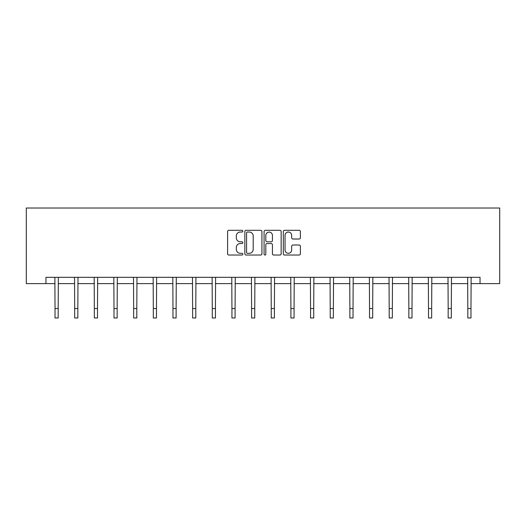 <?xml version="1.0" encoding="UTF-8"?>
<svg xmlns="http://www.w3.org/2000/svg" width="526" height="526" viewBox="0 0 526 526"><rect width="100%" height="100%" fill="white"/><g stroke="black" fill="none" stroke-linecap="round" stroke-linejoin="round"><path stroke-width="0.79" d="M242.841 231.164A0.868 0.868 0 0 0 241.973 230.303L228.83 230.303A1.236 1.236 0 0 0 227.594 231.539L227.594 253.802A1.236 1.236 0 0 0 228.83 255.038L241.973 255.038A0.868 0.868 0 0 0 242.841 254.17A0.868 0.868 0 0 0 241.973 253.308L240.27 253.308A3.958 3.958 0 0 1 236.319 249.35L236.319 247.49A3.958 3.958 0 0 1 240.27 243.538L241.973 243.538A0.868 0.868 0 0 0 242.841 242.67A0.868 0.868 0 0 0 241.973 241.802L240.27 241.802A3.958 3.958 0 0 1 236.319 237.844L236.319 235.99A3.958 3.958 0 0 1 240.27 232.032L241.973 232.032A0.868 0.868 0 0 0 242.841 231.164M299.149 239.021A1.236 1.236 0 0 0 300.385 237.785L300.385 231.539A1.236 1.236 0 0 0 299.149 230.303L284.553 230.303A1.236 1.236 0 0 0 283.317 231.539L283.317 253.802A1.236 1.236 0 0 0 284.553 255.038L299.149 255.038A1.236 1.236 0 0 0 300.385 253.802L300.385 246.253A1.236 1.236 0 0 0 299.149 245.017L292.903 245.017A1.236 1.236 0 0 0 291.66 246.253L291.66 249.995A3.307 3.307 0 0 1 288.353 253.308A3.307 3.307 0 0 1 285.046 249.995L285.046 235.339A3.307 3.307 0 0 1 288.353 232.032A3.307 3.307 0 0 1 291.66 235.339L291.66 237.785A1.236 1.236 0 0 0 292.903 239.021L299.149 239.021M45.959 283.619L45.959 277.32L480.041 277.32L480.041 283.619L499.7 283.619L499.7 208.02L26.3 208.02L26.3 283.619L55.026 283.619M261.915 231.539A1.236 1.236 0 0 0 260.679 230.303L246.089 230.303A1.236 1.236 0 0 0 244.846 231.539L244.846 253.802A1.236 1.236 0 0 0 246.089 255.038L260.679 255.038A1.236 1.236 0 0 0 261.915 253.802L261.915 231.539M265.321 230.303L279.911 230.303A1.236 1.236 0 0 1 281.154 231.539L281.154 253.802A1.236 1.236 0 0 1 279.911 255.038L273.665 255.038A1.236 1.236 0 0 1 272.429 253.802L272.429 244.774A1.236 1.236 0 0 0 271.192 243.538L267.05 243.538A1.236 1.236 0 0 0 265.814 244.774L265.814 254.17A0.868 0.868 0 0 1 264.946 255.038A0.868 0.868 0 0 1 264.085 254.17L264.085 231.539A1.236 1.236 0 0 1 265.321 230.303M58.182 283.619L74.685 283.619M77.835 283.619L94.345 283.619M97.494 283.619L113.997 283.619M117.147 283.619L133.657 283.619M136.806 283.619L153.316 283.619M156.465 283.619L172.969 283.619M176.118 283.619L192.628 283.619M195.777 283.619L212.28 283.619M215.436 283.619L231.94 283.619M235.089 283.619L251.599 283.619M254.748 283.619L271.252 283.619M274.401 283.619L290.911 283.619M294.06 283.619L310.564 283.619M313.72 283.619L330.223 283.619M333.372 283.619L349.882 283.619M353.031 283.619L369.535 283.619M372.684 283.619L389.194 283.619M392.343 283.619L408.853 283.619M412.003 283.619L428.506 283.619M431.655 283.619L448.165 283.619M451.315 283.619L467.818 283.619M470.974 283.619L480.041 283.619M247.45 232.032A0.868 0.868 0 0 0 246.582 232.9L246.582 252.441A0.868 0.868 0 0 0 247.45 253.308L249.239 253.308A3.958 3.958 0 0 0 253.197 249.35L253.197 235.99A3.958 3.958 0 0 0 249.239 232.032L247.45 232.032M272.429 235.405A3.307 3.307 0 0 0 269.121 232.097A3.307 3.307 0 0 0 265.814 235.405L265.814 240.566A1.236 1.236 0 0 0 267.05 241.802L271.192 241.802A1.236 1.236 0 0 0 272.429 240.566L272.429 235.405M54.868 277.32L55.026 308.532L58.182 308.532L58.34 277.32M55.026 308.532L55.026 317.98L58.182 317.98L58.182 308.532M74.528 277.32L74.685 308.532L77.835 308.532L77.993 277.32M74.685 308.532L74.685 317.98L77.835 317.98L77.835 308.532M94.18 277.32L94.345 308.532L97.494 308.532L97.652 277.32M94.345 308.532L94.345 317.98L97.494 317.98L97.494 308.532M113.84 277.32L113.997 308.532L117.147 308.532L117.311 277.32M113.997 308.532L113.997 317.98L117.147 317.98L117.147 308.532M133.499 277.32L133.657 308.532L136.806 308.532L136.964 277.32M133.657 308.532L133.657 317.98L136.806 317.98L136.806 308.532M153.151 277.32L153.316 308.532L156.465 308.532L156.623 277.32M153.316 308.532L153.316 317.98L156.465 317.98L156.465 308.532M172.811 277.32L172.969 308.532L176.118 308.532L176.282 277.32M172.969 308.532L172.969 317.98L176.118 317.98L176.118 308.532M192.463 277.32L192.628 308.532L195.777 308.532L195.935 277.32M192.628 308.532L192.628 317.98L195.777 317.98L195.777 308.532M212.123 277.32L212.28 308.532L215.436 308.532L215.594 277.32M212.28 308.532L212.28 317.98L215.436 317.98L215.436 308.532M231.782 277.32L231.94 308.532L235.089 308.532L235.247 277.32M231.94 308.532L231.94 317.98L235.089 317.98L235.089 308.532M251.435 277.32L251.599 308.532L254.748 308.532L254.906 277.32M251.599 308.532L251.599 317.98L254.748 317.98L254.748 308.532M271.094 277.32L271.252 308.532L274.401 308.532L274.565 277.32M271.252 308.532L271.252 317.98L274.401 317.98L274.401 308.532M290.753 277.32L290.911 308.532L294.06 308.532L294.218 277.32M290.911 308.532L290.911 317.98L294.06 317.98L294.06 308.532M310.406 277.32L310.564 308.532L313.72 308.532L313.877 277.32M310.564 308.532L310.564 317.98L313.72 317.98L313.72 308.532M330.065 277.32L330.223 308.532L333.372 308.532L333.537 277.32M330.223 308.532L330.223 317.98L333.372 317.98L333.372 308.532M349.718 277.32L349.882 308.532L353.031 308.532L353.189 277.32M349.882 308.532L349.882 317.98L353.031 317.98L353.031 308.532M369.377 277.32L369.535 308.532L372.684 308.532L372.849 277.32M369.535 308.532L369.535 317.98L372.684 317.98L372.684 308.532M389.036 277.32L389.194 308.532L392.343 308.532L392.501 277.32M389.194 308.532L389.194 317.98L392.343 317.98L392.343 308.532M408.689 277.32L408.853 308.532L412.003 308.532L412.16 277.32M408.853 308.532L408.853 317.98L412.003 317.98L412.003 308.532M428.348 277.32L428.506 308.532L431.655 308.532L431.82 277.32M428.506 308.532L428.506 317.98L431.655 317.98L431.655 308.532M448.007 277.32L448.165 308.532L451.315 308.532L451.472 277.32M448.165 308.532L448.165 317.98L451.315 317.98L451.315 308.532M467.66 277.32L467.818 308.532L470.974 308.532L471.132 277.32M467.818 308.532L467.818 317.98L470.974 317.98L470.974 308.532"/></g></svg>
